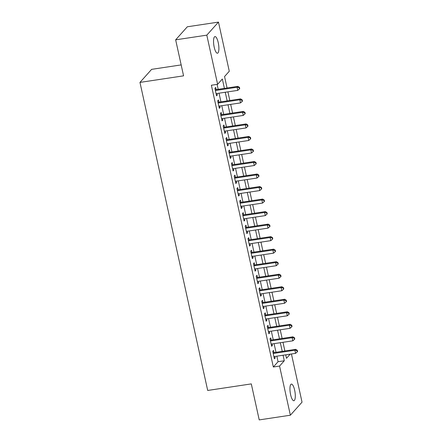 <?xml version="1.0" encoding="UTF-8"?>
<svg xmlns="http://www.w3.org/2000/svg" width="442" height="442" viewBox="0 0 442 442"><rect width="100%" height="100%" fill="white"/><g stroke="black" fill="none" stroke-linecap="round" stroke-linejoin="round"><path stroke-width="0.66" d="M290.604 394.667A8.415 2.398 -98.6 0 1 291.372 384.092A8.415 2.398 -98.6 0 1 294.643 390.153A8.415 2.398 -98.6 0 1 293.875 400.728A8.415 2.398 -98.6 0 1 290.604 394.667M214.199 47.161A8.415 2.398 -98.6 0 1 214.967 36.587A8.415 2.398 -98.6 0 1 218.237 42.647A8.415 2.398 -98.6 0 1 217.47 53.222A8.415 2.398 -98.6 0 1 214.199 47.161M181.165 64.908L151.634 69.35L139.965 82.4L207.696 390.457L251.305 383.899L259.216 419.9L290.366 415.215L279.559 366.064L284.289 360.771L283.073 355.235M139.965 82.4L183.574 75.842L175.656 39.835L187.325 26.785L218.475 22.1L229.282 71.25L224.553 76.543L227.066 87.991M291.444 353.976L302.035 402.165L290.366 415.215M273.996 352.606L273.515 350.412L272.725 351.296L274.377 358.81L275.167 357.926L274.847 356.473M271.244 340.08L270.764 337.887L269.974 338.771L271.626 346.285L272.416 345.401L272.095 343.948M268.487 327.561L268.007 325.367L267.222 326.246L268.874 333.76L269.659 332.881L269.338 331.428M265.736 315.036L265.255 312.842L264.465 313.726L266.117 321.24L266.907 320.356L266.587 318.903M262.984 302.51L262.504 300.322L261.714 301.201L263.366 308.715L264.156 307.836L263.835 306.383M260.228 289.991L259.747 287.797L258.962 288.681L260.614 296.195L261.399 295.311L261.078 293.858M257.476 277.465L256.995 275.278L256.205 276.156L257.857 283.67L258.647 282.792L258.327 281.339M254.725 264.946L254.244 262.752L253.454 263.636L255.106 271.15L255.896 270.266L255.575 268.813M251.968 252.421L251.487 250.233L250.702 251.111L252.354 258.625L253.139 257.747L252.818 256.294M249.216 239.901L248.736 237.708L247.945 238.592L249.597 246.106L250.387 245.222L250.067 243.769M246.465 227.376L245.984 225.182L245.194 226.066L246.846 233.58L247.636 232.696L247.316 231.243M243.708 214.856L243.227 212.663L242.443 213.547L244.095 221.055L244.879 220.177L244.559 218.724M240.956 202.331L240.476 200.138L239.686 201.022L241.338 208.536L242.128 207.652L241.807 206.199M238.205 189.806L237.724 187.618L236.934 188.496L238.586 196.01L239.376 195.132L239.056 193.679M235.448 177.286L234.967 175.093L234.183 175.977L235.835 183.491L236.619 182.607L236.299 181.154M232.696 164.761L232.216 162.573L231.426 163.452L233.078 170.966L233.868 170.087L233.547 168.634M229.945 152.241L229.464 150.048L228.674 150.932L230.326 158.446L231.116 157.562L230.796 156.109M227.188 139.716L226.707 137.528L225.923 138.407L227.575 145.921L228.359 145.042L228.039 143.589M224.437 127.197L223.956 125.003L223.166 125.887L224.818 133.401L225.608 132.517L225.287 131.064M221.685 114.671L221.204 112.483L220.414 113.362L222.066 120.876L222.856 119.992L222.536 118.544M218.928 102.152L218.447 99.958L217.663 100.842L219.315 108.356L220.099 107.472L219.779 106.019M224.403 88.389L222.343 79.013L217.613 84.3L211.381 85.24L273.333 366.998L278.062 361.711L276.847 356.175M275.996 352.302L274.09 343.649M273.239 339.782L271.338 331.13M270.487 327.257L268.587 318.605M267.736 314.737L265.83 306.079M264.979 302.212L263.078 293.56M262.228 289.692L260.327 281.035M259.476 277.167L257.57 268.515M256.719 264.642L254.819 255.99M253.968 252.122L252.067 243.47M251.216 239.597L249.31 230.945M248.459 227.077L246.559 218.425M245.708 214.552L243.807 205.9M242.956 202.033L241.05 193.375M240.199 189.507L238.299 180.855M237.448 176.988L235.547 168.33M234.696 164.463L232.79 155.811M231.94 151.938L230.039 143.285M229.188 139.418L227.287 130.766M226.437 126.893L224.53 118.241M223.68 114.373L221.779 105.721M220.928 101.848L219.028 93.196M218.177 89.328L217.088 84.383M216.177 89.627L215.696 87.433L214.906 88.317L216.558 95.831L217.348 94.947L217.028 93.494M175.656 39.835L206.806 35.15L218.475 22.1M273.333 366.998L279.559 366.064M217.613 84.3L206.806 35.15M282.223 351.368L280.322 342.71M279.471 338.843L277.565 330.191M276.714 326.323L274.813 317.665M273.963 313.798L272.062 305.146M271.211 301.273L269.305 292.621M268.454 288.753L266.554 280.101M265.703 276.228L263.802 267.576M262.951 263.708L261.045 255.056M260.194 251.183L258.294 242.531M257.443 238.663L255.542 230.006M254.691 226.138L252.785 217.486M251.934 213.619L250.034 204.961M249.183 201.093L247.282 192.441M246.432 188.568L244.525 179.916M243.675 176.049L241.774 167.396M240.923 163.523L239.023 154.871M238.172 151.004L236.266 142.352M235.415 138.479L233.514 129.826M232.663 125.959L230.763 117.307M229.912 113.434L228.006 104.782M227.155 100.914L225.254 92.256M285.736 354.832L286.499 358.302L290.201 354.164M227.917 91.859L229.818 100.511M230.669 104.378L232.575 113.036M233.426 116.903L235.326 125.556M236.177 129.429L238.078 138.081M238.929 141.948L240.835 150.6M241.686 154.473L243.586 163.126M244.437 166.993L246.338 175.645M247.188 179.518L249.095 188.17M249.945 192.038L251.846 200.696M252.697 204.563L254.598 213.215M255.448 217.083L257.355 225.74M258.205 229.608L260.106 238.26M260.957 242.133L262.857 250.785M263.708 254.653L265.614 263.305M266.465 267.178L268.366 275.83M269.217 279.698L271.117 288.35M271.968 292.223L273.874 300.875M274.725 304.742L276.626 313.395M277.477 317.268L279.377 325.92M280.228 329.787L282.134 338.445M282.985 342.312L284.886 350.965M278.062 361.711L284.289 360.771M216.398 95.091L217.348 94.947M219.149 107.616L220.099 107.472M221.901 120.136L222.856 119.992M224.658 132.661L225.608 132.517M227.409 145.18L228.359 145.042M230.16 157.706L231.116 157.562M232.917 170.231L233.868 170.087M235.669 182.75L236.619 182.607M238.42 195.276L239.376 195.132M241.177 207.795L242.128 207.652M243.929 220.32L244.879 220.177M246.68 232.84L247.636 232.696M249.437 245.365L250.387 245.222M252.189 257.885L253.139 257.747M254.94 270.41L255.896 270.266M257.697 282.935L258.647 282.792M260.448 295.455L261.399 295.311M263.2 307.98L264.156 307.836M265.957 320.5L266.907 320.356M268.708 333.025L269.659 332.881M271.46 345.545L272.416 345.401M274.217 358.07L275.167 357.926M215.387 90.511L237.067 87.245L237.757 90.378L216.077 93.638M215.226 89.77L237.857 86.367L237.067 87.245L239.133 87.676L239.409 88.93L239.724 88.577L239.448 87.328L239.133 87.676M239.448 87.328L237.857 86.367M237.757 90.378L239.409 88.93M218.144 103.03L239.824 99.77L240.509 102.903L218.829 106.163M217.978 102.295L240.608 98.886L239.824 99.77L241.885 100.201L242.161 101.456L242.476 101.102L242.199 99.848L241.885 100.201M242.199 99.848L240.608 98.886M240.509 102.903L242.161 101.456M220.895 115.555L242.575 112.296L243.266 115.423L221.586 118.683M220.735 114.815L243.365 111.412L242.575 112.296L244.636 112.727L244.912 113.975L245.227 113.622L244.951 112.373L244.636 112.727M244.951 112.373L243.365 111.412M243.266 115.423L244.912 113.975M223.646 128.075L245.327 124.815L246.017 127.948L224.337 131.208M223.486 127.34L246.117 123.931L245.327 124.815L247.393 125.246L247.669 126.5L247.984 126.147L247.708 124.893L247.393 125.246M247.708 124.893L246.117 123.931M246.017 127.948L247.669 126.5M226.403 140.6L248.084 137.34L248.769 140.468L227.089 143.733M226.238 139.86L248.868 136.456L248.084 137.34L250.144 137.771L250.421 139.02L250.736 138.666L250.459 137.418L250.144 137.771M250.459 137.418L248.868 136.456M248.769 140.468L250.421 139.02M229.155 153.12L250.835 149.86L251.526 152.993L229.846 156.253M228.995 152.385L251.625 148.982L250.835 149.86L252.896 150.291L253.172 151.545L253.487 151.192L253.211 149.937L252.896 150.291M253.211 149.937L251.625 148.982M251.526 152.993L253.172 151.545M231.906 165.645L253.586 162.385L254.277 165.512L232.597 168.778M231.746 164.905L254.377 161.501L253.586 162.385L255.653 162.816L255.929 164.065L256.244 163.717L255.968 162.463L255.653 162.816M255.968 162.463L254.377 161.501M254.277 165.512L255.929 164.065M234.663 178.17L256.343 174.905L257.029 178.038L235.348 181.297M234.498 177.43L257.128 174.026L256.343 174.905L258.404 175.336L258.68 176.59L258.995 176.236L258.719 174.982L258.404 175.336M258.719 174.982L257.128 174.026M257.029 178.038L258.68 176.59M237.415 190.69L259.095 187.43L259.786 190.557L238.105 193.823M237.255 189.95L259.885 186.546L259.095 187.43L261.156 187.861L261.432 189.11L261.747 188.762L261.471 187.507L261.156 187.861M261.471 187.507L259.885 186.546M259.786 190.557L261.432 189.11M240.166 203.215L261.846 199.95L262.537 203.082L240.857 206.342M240.006 202.475L262.636 199.071L261.846 199.95L263.913 200.381L264.189 201.635L264.504 201.281L264.228 200.033L263.913 200.381M264.228 200.033L262.636 199.071M262.537 203.082L264.189 201.635M242.923 215.735L264.603 212.475L265.288 215.608L243.608 218.867M242.757 214.994L265.388 211.591L264.603 212.475L266.664 212.906L266.94 214.16L267.255 213.806L266.979 212.552L266.664 212.906M266.979 212.552L265.388 211.591M265.288 215.608L266.94 214.16M245.675 228.26L267.355 224.995L268.045 228.127L246.365 231.387M245.514 227.519L268.145 224.116L267.355 224.995L269.416 225.426L269.692 226.68L270.007 226.326L269.731 225.077L269.416 225.426M269.731 225.077L268.145 224.116M268.045 228.127L269.692 226.68M248.426 240.78L270.106 237.52L270.797 240.652L249.117 243.912M248.266 240.045L270.896 236.636L270.106 237.52L272.173 237.951L272.449 239.205L272.764 238.851L272.487 237.597L272.173 237.951M272.487 237.597L270.896 236.636M270.797 240.652L272.449 239.205M251.183 253.305L272.863 250.045L273.548 253.172L251.868 256.432M251.017 252.564L273.648 249.161L272.863 250.045L274.924 250.476L275.2 251.725L275.515 251.371L275.239 250.122L274.924 250.476M275.239 250.122L273.648 249.161M273.548 253.172L275.2 251.725M253.935 265.824L275.615 262.565L276.305 265.697L254.625 268.957M253.774 265.089L276.405 261.686L275.615 262.565L277.675 262.996L277.952 264.25L278.267 263.896L277.99 262.642L277.675 262.996M277.99 262.642L276.405 261.686M276.305 265.697L277.952 264.25M256.686 278.349L278.366 275.09L279.057 278.217L257.377 281.482M256.526 277.609L279.156 274.206L278.366 275.09L280.432 275.521L280.709 276.769L281.024 276.416L280.747 275.167L280.432 275.521M280.747 275.167L279.156 274.206M279.057 278.217L280.709 276.769M259.443 290.869L281.123 287.609L281.808 290.742L260.128 294.002M259.277 290.134L281.908 286.731L281.123 287.609L283.184 288.04L283.46 289.295L283.775 288.941L283.499 287.687L283.184 288.04M283.499 287.687L281.908 286.731M281.808 290.742L283.46 289.295M262.194 303.394L283.874 300.135L284.565 303.262L262.885 306.527M262.034 302.654L284.665 299.251L283.874 300.135L285.935 300.566L286.212 301.814L286.526 301.466L286.25 300.212L285.935 300.566M286.25 300.212L284.665 299.251M284.565 303.262L286.212 301.814M264.946 315.919L286.626 312.654L287.317 315.787L265.636 319.047M264.786 315.179L287.416 311.776L286.626 312.654L288.692 313.085L288.969 314.339L289.283 313.986L289.007 312.732L288.692 313.085M289.007 312.732L287.416 311.776M287.317 315.787L288.969 314.339M267.703 328.439L289.383 325.179L290.068 328.312L268.388 331.572M267.537 327.699L290.167 324.295L289.383 325.179L291.444 325.61L291.72 326.865L292.035 326.511L291.759 325.257L291.444 325.61M291.759 325.257L290.167 324.295M290.068 328.312L291.72 326.865M270.454 340.964L292.134 337.699L292.825 340.832L271.145 344.091M270.294 340.224L292.924 336.821L292.134 337.699L294.195 338.13L294.471 339.384L294.786 339.031L294.51 337.782L294.195 338.13M294.51 337.782L292.924 336.821M292.825 340.832L294.471 339.384M273.206 353.484L294.886 350.224L295.576 353.357L273.896 356.617M273.046 352.749L295.676 349.34L294.886 350.224L296.952 350.655L297.228 351.909L297.543 351.556L297.267 350.302L296.952 350.655M297.267 350.302L295.676 349.34M295.576 353.357L297.228 351.909"/></g></svg>
